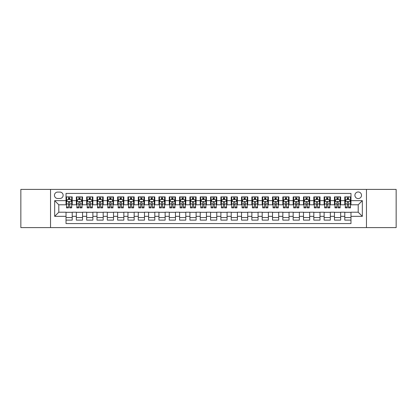 <?xml version="1.0" encoding="UTF-8"?>
<svg xmlns="http://www.w3.org/2000/svg" width="417" height="417" viewBox="0 0 417 417"><rect width="100%" height="100%" fill="white"/><g stroke="black" fill="none" stroke-linecap="round" stroke-linejoin="round"><path stroke-width="0.63" d="M358.208 191.982A3.305 3.305 0 0 0 354.903 195.286A3.305 3.305 0 0 0 358.208 198.586A3.305 3.305 0 0 0 361.513 195.286A3.305 3.305 0 0 0 358.208 191.982M366.465 227.599L396.15 227.599L396.15 189.401L366.465 189.401L366.465 227.599L50.535 227.599L50.535 189.401L20.85 189.401L20.85 227.599L50.535 227.599M350.978 196.887L344.786 196.887L344.786 200.655L340.658 200.655L340.658 204.783L344.786 204.783L344.786 200.655M340.658 200.655L340.658 196.887L334.46 196.887L334.46 200.655L330.332 200.655L330.332 204.783L334.46 204.783L334.46 200.655M330.332 200.655L330.332 196.887L324.134 196.887L324.134 200.655L320.006 200.655L320.006 204.783L324.134 204.783L324.134 200.655M320.006 200.655L320.006 196.887L313.813 196.887L313.813 200.655L309.68 200.655L309.68 204.783L313.813 204.783L313.813 200.655M309.68 200.655L309.68 196.887L303.487 196.887L303.487 200.655L299.359 200.655L299.359 204.783L303.487 204.783L303.487 200.655M299.359 200.655L299.359 196.887L293.161 196.887L293.161 200.655L289.033 200.655L289.033 204.783L293.161 204.783L293.161 200.655M289.033 200.655L289.033 196.887L282.835 196.887L282.835 200.655L278.707 200.655L278.707 204.783L282.835 204.783L282.835 200.655M278.707 200.655L278.707 196.887L272.515 196.887L272.515 200.655L268.381 200.655L268.381 204.783L272.515 204.783L272.515 200.655M268.381 200.655L268.381 196.887L262.189 196.887L262.189 200.655L258.06 200.655L258.06 204.783L262.189 204.783L262.189 200.655M258.06 200.655L258.06 196.887L251.863 196.887L251.863 200.655L247.734 200.655L247.734 204.783L251.863 204.783L251.863 200.655M247.734 200.655L247.734 196.887L241.537 196.887L241.537 200.655L237.409 200.655L237.409 204.783L241.537 204.783L241.537 200.655M237.409 200.655L237.409 196.887L231.216 196.887L231.216 200.655L227.083 200.655L227.083 204.783L231.216 204.783L231.216 200.655M227.083 200.655L227.083 196.887L220.89 196.887L220.89 200.655L216.762 200.655L216.762 204.783L220.89 204.783L220.89 200.655M216.762 200.655L216.762 196.887L210.564 196.887L210.564 200.655L206.436 200.655L206.436 204.783L210.564 204.783L210.564 200.655M206.436 200.655L206.436 196.887L200.238 196.887L200.238 200.655L196.11 200.655L196.11 204.783L200.238 204.783L200.238 200.655M196.11 200.655L196.11 196.887L189.917 196.887L189.917 200.655L185.784 200.655L185.784 204.783L189.917 204.783L189.917 200.655M185.784 200.655L185.784 196.887L179.591 196.887L179.591 200.655L175.463 200.655L175.463 204.783L179.591 204.783L179.591 200.655M175.463 200.655L175.463 196.887L169.266 196.887L169.266 200.655L165.137 200.655L165.137 204.783L169.266 204.783L169.266 200.655M165.137 200.655L165.137 196.887L158.94 196.887L158.94 200.655L154.811 200.655L154.811 204.783L158.94 204.783L158.94 200.655M154.811 200.655L154.811 196.887L148.619 196.887L148.619 200.655L144.485 200.655L144.485 204.783L148.619 204.783L148.619 200.655M144.485 200.655L144.485 196.887L138.293 196.887L138.293 200.655L134.165 200.655L134.165 204.783L138.293 204.783L138.293 200.655M134.165 200.655L134.165 196.887L127.967 196.887L127.967 200.655L123.839 200.655L123.839 204.783L127.967 204.783L127.967 200.655M123.839 200.655L123.839 196.887L117.641 196.887L117.641 200.655L113.513 200.655L113.513 204.783L117.641 204.783L117.641 200.655M113.513 200.655L113.513 196.887L107.32 196.887L107.32 200.655L103.187 200.655L103.187 204.783L107.32 204.783L107.32 200.655M103.187 200.655L103.187 196.887L96.994 196.887L96.994 200.655L92.866 200.655L92.866 204.783L96.994 204.783L96.994 200.655M92.866 200.655L92.866 196.887L86.668 196.887L86.668 200.655L82.54 200.655L82.54 204.783L86.668 204.783L86.668 200.655M82.54 200.655L82.54 196.887L76.342 196.887L76.342 204.783L72.214 204.783L72.214 196.887L66.022 196.887M66.022 220.113L72.214 220.113L72.214 212.217L76.342 212.217L76.342 220.113L82.54 220.113L82.54 212.217L86.668 212.217L86.668 216.345L82.54 216.345M86.668 216.345L86.668 220.113L92.866 220.113L92.866 212.217L96.994 212.217L96.994 216.345L92.866 216.345M96.994 216.345L96.994 220.113L103.187 220.113L103.187 212.217L107.32 212.217L107.32 216.345L103.187 216.345M107.32 216.345L107.32 220.113L113.513 220.113L113.513 212.217L117.641 212.217L117.641 216.345L113.513 216.345M117.641 216.345L117.641 220.113L123.839 220.113L123.839 212.217L127.967 212.217L127.967 216.345L123.839 216.345M127.967 216.345L127.967 220.113L134.165 220.113L134.165 212.217L138.293 212.217L138.293 216.345L134.165 216.345M138.293 216.345L138.293 220.113L144.485 220.113L144.485 212.217L148.619 212.217L148.619 216.345L144.485 216.345M148.619 216.345L148.619 220.113L154.811 220.113L154.811 212.217L158.94 212.217L158.94 216.345L154.811 216.345M158.94 216.345L158.94 220.113L165.137 220.113L165.137 212.217L169.266 212.217L169.266 216.345L165.137 216.345M169.266 216.345L169.266 220.113L175.463 220.113L175.463 212.217L179.591 212.217L179.591 216.345L175.463 216.345M179.591 216.345L179.591 220.113L185.784 220.113L185.784 212.217L189.917 212.217L189.917 216.345L185.784 216.345M189.917 216.345L189.917 220.113L196.11 220.113L196.11 212.217L200.238 212.217L200.238 216.345L196.11 216.345M200.238 216.345L200.238 220.113L206.436 220.113L206.436 212.217L210.564 212.217L210.564 216.345L206.436 216.345M210.564 216.345L210.564 220.113L216.762 220.113L216.762 212.217L220.89 212.217L220.89 216.345L216.762 216.345M220.89 216.345L220.89 220.113L227.083 220.113L227.083 212.217L231.216 212.217L231.216 216.345L227.083 216.345M231.216 216.345L231.216 220.113L237.409 220.113L237.409 212.217L241.537 212.217L241.537 216.345L237.409 216.345M241.537 216.345L241.537 220.113L247.734 220.113L247.734 212.217L251.863 212.217L251.863 216.345L247.734 216.345M251.863 216.345L251.863 220.113L258.06 220.113L258.06 212.217L262.189 212.217L262.189 216.345L258.06 216.345M262.189 216.345L262.189 220.113L268.381 220.113L268.381 212.217L272.515 212.217L272.515 216.345L268.381 216.345M272.515 216.345L272.515 220.113L278.707 220.113L278.707 212.217L282.835 212.217L282.835 216.345L278.707 216.345M282.835 216.345L282.835 220.113L289.033 220.113L289.033 212.217L293.161 212.217L293.161 216.345L289.033 216.345M293.161 216.345L293.161 220.113L299.359 220.113L299.359 212.217L303.487 212.217L303.487 216.345L299.359 216.345M303.487 216.345L303.487 220.113L309.68 220.113L309.68 212.217L313.813 212.217L313.813 216.345L309.68 216.345M313.813 216.345L313.813 220.113L320.006 220.113L320.006 212.217L324.134 212.217L324.134 216.345L320.006 216.345M324.134 216.345L324.134 220.113L330.332 220.113L330.332 212.217L334.46 212.217L334.46 216.345L330.332 216.345M334.46 216.345L334.46 220.113L340.658 220.113L340.658 212.217L344.786 212.217L344.786 216.345L340.658 216.345M57.655 198.487L59.928 198.487A3.2 3.2 0 0 0 63.129 195.286A3.2 3.2 0 0 0 59.928 192.086L57.655 192.086A3.2 3.2 0 0 0 54.455 195.286A3.2 3.2 0 0 0 57.655 198.487M366.465 189.401L50.535 189.401M350.978 200.655L350.978 193.425L66.022 193.425L66.022 204.783L58.792 204.783L58.792 212.217L66.022 212.217L66.022 223.575L350.978 223.575L350.978 212.217L358.208 212.217L358.208 204.783L350.978 204.783L350.978 200.655L362.337 200.655L362.337 216.345L350.978 216.345M66.022 216.345L54.663 216.345L54.663 200.655L66.022 200.655M344.786 216.345L344.786 220.113L350.978 220.113M66.022 199.467L66.538 199.467M68.497 199.467L69.738 199.467M71.698 199.467L72.214 199.467M66.022 204.679L66.538 204.679M68.497 204.679L69.738 204.679M71.698 204.679L72.214 204.679M66.022 212.321L72.214 212.321M66.022 217.533L72.214 217.533M76.342 204.679L76.864 204.679M78.823 204.679L80.064 204.679M82.024 204.679L82.54 204.679M76.342 199.467L76.864 199.467M78.823 199.467L80.064 199.467M82.024 199.467L82.54 199.467M76.342 212.321L82.54 212.321M76.342 217.533L82.54 217.533M86.668 212.321L92.866 212.321M86.668 217.533L92.866 217.533M86.668 199.467L87.184 199.467M89.149 199.467L90.385 199.467M92.35 199.467L92.866 199.467M86.668 204.679L87.184 204.679M89.149 204.679L90.385 204.679M92.35 204.679L92.866 204.679M96.994 212.321L103.187 212.321M96.994 217.533L103.187 217.533M96.994 199.467L97.51 199.467M99.47 199.467L100.711 199.467M102.671 199.467L103.187 199.467M96.994 204.679L97.51 204.679M99.47 204.679L100.711 204.679M102.671 204.679L103.187 204.679M107.32 212.321L113.513 212.321M107.32 217.533L113.513 217.533M107.32 199.467L107.836 199.467M109.796 199.467L111.037 199.467M112.997 199.467L113.513 199.467M107.32 204.679L107.836 204.679M109.796 204.679L111.037 204.679M112.997 204.679L113.513 204.679M117.641 212.321L123.839 212.321M117.641 217.533L123.839 217.533M117.641 199.467L118.162 199.467M120.122 199.467L121.363 199.467M123.323 199.467L123.839 199.467M117.641 204.679L118.162 204.679M120.122 204.679L121.363 204.679M123.323 204.679L123.839 204.679M127.967 212.321L134.165 212.321M127.967 217.533L134.165 217.533M127.967 199.467L128.483 199.467M130.448 199.467L131.683 199.467M133.648 199.467L134.165 199.467M127.967 204.679L128.483 204.679M130.448 204.679L131.683 204.679M133.648 204.679L134.165 204.679M138.293 212.321L144.485 212.321M138.293 217.533L144.485 217.533M138.293 199.467L138.809 199.467M140.769 199.467L142.009 199.467M143.969 199.467L144.485 199.467M138.293 204.679L138.809 204.679M140.769 204.679L142.009 204.679M143.969 204.679L144.485 204.679M148.619 212.321L154.811 212.321M148.619 217.533L154.811 217.533M148.619 199.467L149.135 199.467M151.095 199.467L152.335 199.467M154.295 199.467L154.811 199.467M148.619 204.679L149.135 204.679M151.095 204.679L152.335 204.679M154.295 204.679L154.811 204.679M158.94 212.321L165.137 212.321M158.94 217.533L165.137 217.533M158.94 199.467L159.456 199.467M161.421 199.467L162.661 199.467M164.621 199.467L165.137 199.467M158.94 204.679L159.456 204.679M161.421 204.679L162.661 204.679M164.621 204.679L165.137 204.679M169.266 212.321L175.463 212.321M169.266 217.533L175.463 217.533M169.266 199.467L169.782 199.467M171.747 199.467L172.982 199.467M174.947 199.467L175.463 199.467M169.266 204.679L169.782 204.679M171.747 204.679L172.982 204.679M174.947 204.679L175.463 204.679M179.591 212.321L185.784 212.321M179.591 217.533L185.784 217.533M179.591 199.467L180.108 199.467M182.067 199.467L183.308 199.467M185.268 199.467L185.784 199.467M179.591 204.679L180.108 204.679M182.067 204.679L183.308 204.679M185.268 204.679L185.784 204.679M189.917 212.321L196.11 212.321M189.917 217.533L196.11 217.533M189.917 199.467L190.433 199.467M192.393 199.467L193.634 199.467M195.594 199.467L196.11 199.467M189.917 204.679L190.433 204.679M192.393 204.679L193.634 204.679M195.594 204.679L196.11 204.679M200.238 212.321L206.436 212.321M200.238 217.533L206.436 217.533M200.238 199.467L200.754 199.467M202.719 199.467L203.955 199.467M205.92 199.467L206.436 199.467M200.238 204.679L200.754 204.679M202.719 204.679L203.955 204.679M205.92 204.679L206.436 204.679M210.564 212.321L216.762 212.321M210.564 217.533L216.762 217.533M210.564 199.467L211.08 199.467M213.045 199.467L214.281 199.467M216.246 199.467L216.762 199.467M210.564 204.679L211.08 204.679M213.045 204.679L214.281 204.679M216.246 204.679L216.762 204.679M220.89 212.321L227.083 212.321M220.89 217.533L227.083 217.533M220.89 199.467L221.406 199.467M223.366 199.467L224.607 199.467M226.567 199.467L227.083 199.467M220.89 204.679L221.406 204.679M223.366 204.679L224.607 204.679M226.567 204.679L227.083 204.679M231.216 212.321L237.409 212.321M231.216 217.533L237.409 217.533M231.216 199.467L231.732 199.467M233.692 199.467L234.933 199.467M236.892 199.467L237.409 199.467M231.216 204.679L231.732 204.679M233.692 204.679L234.933 204.679M236.892 204.679L237.409 204.679M241.537 212.321L247.734 212.321M241.537 217.533L247.734 217.533M241.537 199.467L242.053 199.467M244.018 199.467L245.253 199.467M247.218 199.467L247.734 199.467M241.537 204.679L242.053 204.679M244.018 204.679L245.253 204.679M247.218 204.679L247.734 204.679M251.863 212.321L258.06 212.321M251.863 217.533L258.06 217.533M251.863 199.467L252.379 199.467M254.339 199.467L255.579 199.467M257.544 199.467L258.06 199.467M251.863 204.679L252.379 204.679M254.339 204.679L255.579 204.679M257.544 204.679L258.06 204.679M262.189 212.321L268.381 212.321M262.189 217.533L268.381 217.533M262.189 199.467L262.705 199.467M264.665 199.467L265.905 199.467M267.865 199.467L268.381 199.467M262.189 204.679L262.705 204.679M264.665 204.679L265.905 204.679M267.865 204.679L268.381 204.679M272.515 212.321L278.707 212.321M272.515 217.533L278.707 217.533M272.515 199.467L273.031 199.467M274.991 199.467L276.231 199.467M278.191 199.467L278.707 199.467M272.515 204.679L273.031 204.679M274.991 204.679L276.231 204.679M278.191 204.679L278.707 204.679M282.835 212.321L289.033 212.321M282.835 217.533L289.033 217.533M282.835 199.467L283.351 199.467M285.317 199.467L286.552 199.467M288.517 199.467L289.033 199.467M282.835 204.679L283.351 204.679M285.317 204.679L286.552 204.679M288.517 204.679L289.033 204.679M293.161 212.321L299.359 212.321M293.161 217.533L299.359 217.533M293.161 199.467L293.677 199.467M295.637 199.467L296.878 199.467M298.838 199.467L299.359 199.467M293.161 204.679L293.677 204.679M295.637 204.679L296.878 204.679M298.838 204.679L299.359 204.679M303.487 212.321L309.68 212.321M303.487 217.533L309.68 217.533M303.487 199.467L304.003 199.467M305.963 199.467L307.204 199.467M309.164 199.467L309.68 199.467M303.487 204.679L304.003 204.679M305.963 204.679L307.204 204.679M309.164 204.679L309.68 204.679M313.813 212.321L320.006 212.321M313.813 217.533L320.006 217.533M313.813 199.467L314.329 199.467M316.289 199.467L317.53 199.467M319.49 199.467L320.006 199.467M313.813 204.679L314.329 204.679M316.289 204.679L317.53 204.679M319.49 204.679L320.006 204.679M324.134 212.321L330.332 212.321M324.134 217.533L330.332 217.533M324.134 199.467L324.65 199.467M326.615 199.467L327.851 199.467M329.816 199.467L330.332 199.467M324.134 204.679L324.65 204.679M326.615 204.679L327.851 204.679M329.816 204.679L330.332 204.679M334.46 212.321L340.658 212.321M334.46 217.533L340.658 217.533M334.46 199.467L334.976 199.467M336.936 199.467L338.177 199.467M340.136 199.467L340.658 199.467M334.46 204.679L334.976 204.679M336.936 204.679L338.177 204.679M340.136 204.679L340.658 204.679M344.786 212.321L350.978 212.321M344.786 217.533L350.978 217.533M344.786 199.467L345.302 199.467M347.262 199.467L348.503 199.467M350.462 199.467L350.978 199.467M344.786 204.679L345.302 204.679M347.262 204.679L348.503 204.679M350.462 204.679L350.978 204.679M58.792 204.783L54.663 200.655M58.792 212.217L54.663 216.345M362.337 200.655L358.208 204.783M362.337 216.345L358.208 212.217M69.738 198.226L68.497 198.226M71.698 207.04L69.738 207.04L69.738 207.88L71.698 207.88L71.698 201.583L70.666 199.519L67.57 199.519L66.538 201.583L66.538 207.88L68.497 207.88L68.497 207.04L66.538 207.04M66.538 201.583L66.538 196.887M71.698 201.583L71.698 196.887M68.497 199.519L68.497 196.887M69.738 196.887L69.738 199.519M69.738 207.04L69.738 202.354C69.326 201.562 68.909 201.562 68.497 202.354L68.497 207.04M80.064 198.226L78.823 198.226M82.024 207.04L80.064 207.04L80.064 207.88L82.024 207.88L82.024 201.583L80.992 199.519L77.896 199.519L76.864 201.583L76.864 207.88L78.823 207.88L78.823 207.04L76.864 207.04M76.864 201.583L76.864 196.887M82.024 201.583L82.024 196.887M78.823 199.519L78.823 196.887M80.064 196.887L80.064 199.519M80.064 207.04L80.064 202.354C79.647 201.562 79.235 201.562 78.823 202.354L78.823 207.04M90.385 198.226L89.149 198.226M92.35 207.04L90.385 207.04L90.385 207.88L92.35 207.88L92.35 201.583L91.318 199.519L88.216 199.519L87.184 201.583L87.184 207.88L89.149 207.88L89.149 207.04L87.184 207.04M87.184 201.583L87.184 196.887M92.35 201.583L92.35 196.887M89.149 199.519L89.149 196.887M90.385 196.887L90.385 199.519M90.385 207.04L90.385 202.354C89.973 201.562 89.561 201.562 89.149 202.354L89.149 207.04M100.711 198.226L99.47 198.226M102.671 207.04L100.711 207.04L100.711 207.88L102.671 207.88L102.671 201.583L101.639 199.519L98.542 199.519L97.51 201.583L97.51 207.88L99.47 207.88L99.47 207.04L97.51 207.04M97.51 201.583L97.51 196.887M102.671 201.583L102.671 196.887M99.47 199.519L99.47 196.887M100.711 196.887L100.711 199.519M100.711 207.04L100.711 202.354C100.299 201.562 99.887 201.562 99.47 202.354L99.47 207.04M111.037 198.226L109.796 198.226M112.997 207.04L111.037 207.04L111.037 207.88L112.997 207.88L112.997 201.583L111.965 199.519L108.868 199.519L107.836 201.583L107.836 207.88L109.796 207.88L109.796 207.04L107.836 207.04M107.836 201.583L107.836 196.887M112.997 201.583L112.997 196.887M109.796 199.519L109.796 196.887M111.037 196.887L111.037 199.519M111.037 207.04L111.037 202.354C110.625 201.562 110.208 201.562 109.796 202.354L109.796 207.04M121.363 198.226L120.122 198.226M123.323 207.04L121.363 207.04L121.363 207.88L123.323 207.88L123.323 201.583L122.29 199.519L119.194 199.519L118.162 201.583L118.162 207.88L120.122 207.88L120.122 207.04L118.162 207.04M118.162 201.583L118.162 196.887M123.323 201.583L123.323 196.887M120.122 199.519L120.122 196.887M121.363 196.887L121.363 199.519M121.363 207.04L121.363 202.354C120.946 201.562 120.534 201.562 120.122 202.354L120.122 207.04M131.683 198.226L130.448 198.226M133.648 207.04L131.683 207.04L131.683 207.88L133.648 207.88L133.648 201.583L132.616 199.519L129.515 199.519L128.483 201.583L128.483 207.88L130.448 207.88L130.448 207.04L128.483 207.04M128.483 201.583L128.483 196.887M133.648 201.583L133.648 196.887M130.448 199.519L130.448 196.887M131.683 196.887L131.683 199.519M131.683 207.04L131.683 202.354C131.272 201.562 130.86 201.562 130.448 202.354L130.448 207.04M142.009 198.226L140.769 198.226M143.969 207.04L142.009 207.04L142.009 207.88L143.969 207.88L143.969 201.583L142.937 199.519L139.841 199.519L138.809 201.583L138.809 207.88L140.769 207.88L140.769 207.04L138.809 207.04M138.809 201.583L138.809 196.887M143.969 201.583L143.969 196.887M140.769 199.519L140.769 196.887M142.009 196.887L142.009 199.519M142.009 207.04L142.009 202.354C141.598 201.562 141.186 201.562 140.769 202.354L140.769 207.04M152.335 198.226L151.095 198.226M154.295 207.04L152.335 207.04L152.335 207.88L154.295 207.88L154.295 201.583L153.263 199.519L150.167 199.519L149.135 201.583L149.135 207.88L151.095 207.88L151.095 207.04L149.135 207.04M149.135 201.583L149.135 196.887M154.295 201.583L154.295 196.887M151.095 199.519L151.095 196.887M152.335 196.887L152.335 199.519M152.335 207.04L152.335 202.354C151.924 201.562 151.507 201.562 151.095 202.354L151.095 207.04M162.661 198.226L161.421 198.226M164.621 207.04L162.661 207.04L162.661 207.88L164.621 207.88L164.621 201.583L163.589 199.519L160.493 199.519L159.456 201.583L159.456 207.88L161.421 207.88L161.421 207.04L159.456 207.04M159.456 201.583L159.456 196.887M164.621 201.583L164.621 196.887M161.421 199.519L161.421 196.887M162.661 196.887L162.661 199.519M162.661 207.04L162.661 202.354C162.244 201.562 161.832 201.562 161.421 202.354L161.421 207.04M172.982 198.226L171.747 198.226M174.947 207.04L172.982 207.04L172.982 207.88L174.947 207.88L174.947 201.583L173.915 199.519L170.814 199.519L169.782 201.583L169.782 207.88L171.747 207.88L171.747 207.04L169.782 207.04M169.782 201.583L169.782 196.887M174.947 201.583L174.947 196.887M171.747 199.519L171.747 196.887M172.982 196.887L172.982 199.519M172.982 207.04L172.982 202.354C172.57 201.562 172.158 201.562 171.747 202.354L171.747 207.04M183.308 198.226L182.067 198.226M185.268 207.04L183.308 207.04L183.308 207.88L185.268 207.88L185.268 201.583L184.236 199.519L181.14 199.519L180.108 201.583L180.108 207.88L182.067 207.88L182.067 207.04L180.108 207.04M180.108 201.583L180.108 196.887M185.268 201.583L185.268 196.887M182.067 199.519L182.067 196.887M183.308 196.887L183.308 199.519M183.308 207.04L183.308 202.354C182.896 201.562 182.484 201.562 182.067 202.354L182.067 207.04M193.634 198.226L192.393 198.226M195.594 207.04L193.634 207.04L193.634 207.88L195.594 207.88L195.594 201.583L194.562 199.519L191.466 199.519L190.433 201.583L190.433 207.88L192.393 207.88L192.393 207.04L190.433 207.04M190.433 201.583L190.433 196.887M195.594 201.583L195.594 196.887M192.393 199.519L192.393 196.887M193.634 196.887L193.634 199.519M193.634 207.04L193.634 202.354C193.222 201.562 192.805 201.562 192.393 202.354L192.393 207.04M203.955 198.226L202.719 198.226M205.92 207.04L203.955 207.04L203.955 207.88L205.92 207.88L205.92 201.583L204.888 199.519L201.792 199.519L200.754 201.583L200.754 207.88L202.719 207.88L202.719 207.04L200.754 207.04M200.754 201.583L200.754 196.887M205.92 201.583L205.92 196.887M202.719 199.519L202.719 196.887M203.955 196.887L203.955 199.519M203.955 207.04L203.955 202.354C203.543 201.562 203.131 201.562 202.719 202.354L202.719 207.04M214.281 198.226L213.045 198.226M216.246 207.04L214.281 207.04L214.281 207.88L216.246 207.88L216.246 201.583L215.208 199.519L212.112 199.519L211.08 201.583L211.08 207.88L213.045 207.88L213.045 207.04L211.08 207.04M211.08 201.583L211.08 196.887M216.246 201.583L216.246 196.887M213.045 199.519L213.045 196.887M214.281 196.887L214.281 199.519M214.281 207.04L214.281 202.354C213.869 201.562 213.457 201.562 213.045 202.354L213.045 207.04M224.607 198.226L223.366 198.226M226.567 207.04L224.607 207.04L224.607 207.88L226.567 207.88L226.567 201.583L225.534 199.519L222.438 199.519L221.406 201.583L221.406 207.88L223.366 207.88L223.366 207.04L221.406 207.04M221.406 201.583L221.406 196.887M226.567 201.583L226.567 196.887M223.366 199.519L223.366 196.887M224.607 196.887L224.607 199.519M224.607 207.04L224.607 202.354C224.195 201.562 223.783 201.562 223.366 202.354L223.366 207.04M234.933 198.226L233.692 198.226M236.892 207.04L234.933 207.04L234.933 207.88L236.892 207.88L236.892 201.583L235.86 199.519L232.764 199.519L231.732 201.583L231.732 207.88L233.692 207.88L233.692 207.04L231.732 207.04M231.732 201.583L231.732 196.887M236.892 201.583L236.892 196.887M233.692 199.519L233.692 196.887M234.933 196.887L234.933 199.519M234.933 207.04L234.933 202.354C234.521 201.562 234.104 201.562 233.692 202.354L233.692 207.04M245.253 198.226L244.018 198.226M247.218 207.04L245.253 207.04L245.253 207.88L247.218 207.88L247.218 201.583L246.186 199.519L243.085 199.519L242.053 201.583L242.053 207.88L244.018 207.88L244.018 207.04L242.053 207.04M242.053 201.583L242.053 196.887M247.218 201.583L247.218 196.887M244.018 199.519L244.018 196.887M245.253 196.887L245.253 199.519M245.253 207.04L245.253 202.354C244.842 201.562 244.43 201.562 244.018 202.354L244.018 207.04M255.579 198.226L254.339 198.226M257.544 207.04L255.579 207.04L255.579 207.88L257.544 207.88L257.544 201.583L256.507 199.519L253.411 199.519L252.379 201.583L252.379 207.88L254.339 207.88L254.339 207.04L252.379 207.04M252.379 201.583L252.379 196.887M257.544 201.583L257.544 196.887M254.339 199.519L254.339 196.887M255.579 196.887L255.579 199.519M255.579 207.04L255.579 202.354C255.168 201.562 254.756 201.562 254.339 202.354L254.339 207.04M265.905 198.226L264.665 198.226M267.865 207.04L265.905 207.04L265.905 207.88L267.865 207.88L267.865 201.583L266.833 199.519L263.737 199.519L262.705 201.583L262.705 207.88L264.665 207.88L264.665 207.04L262.705 207.04M262.705 201.583L262.705 196.887M267.865 201.583L267.865 196.887M264.665 199.519L264.665 196.887M265.905 196.887L265.905 199.519M265.905 207.04L265.905 202.354C265.493 201.562 265.082 201.562 264.665 202.354L264.665 207.04M276.231 198.226L274.991 198.226M278.191 207.04L276.231 207.04L276.231 207.88L278.191 207.88L278.191 201.583L277.159 199.519L274.063 199.519L273.031 201.583L273.031 207.88L274.991 207.88L274.991 207.04L273.031 207.04M273.031 201.583L273.031 196.887M278.191 201.583L278.191 196.887M274.991 199.519L274.991 196.887M276.231 196.887L276.231 199.519M276.231 207.04L276.231 202.354C275.819 201.562 275.402 201.562 274.991 202.354L274.991 207.04M286.552 198.226L285.317 198.226M288.517 207.04L286.552 207.04L286.552 207.88L288.517 207.88L288.517 201.583L287.485 199.519L284.384 199.519L283.351 201.583L283.351 207.88L285.317 207.88L285.317 207.04L283.351 207.04M283.351 201.583L283.351 196.887M288.517 201.583L288.517 196.887M285.317 199.519L285.317 196.887M286.552 196.887L286.552 199.519M286.552 207.04L286.552 202.354C286.14 201.562 285.728 201.562 285.317 202.354L285.317 207.04M296.878 198.226L295.637 198.226M298.838 207.04L296.878 207.04L296.878 207.88L298.838 207.88L298.838 201.583L297.806 199.519L294.71 199.519L293.677 201.583L293.677 207.88L295.637 207.88L295.637 207.04L293.677 207.04M293.677 201.583L293.677 196.887M298.838 201.583L298.838 196.887M295.637 199.519L295.637 196.887M296.878 196.887L296.878 199.519M296.878 207.04L296.878 202.354C296.466 201.562 296.054 201.562 295.637 202.354L295.637 207.04M307.204 198.226L305.963 198.226M309.164 207.04L307.204 207.04L307.204 207.88L309.164 207.88L309.164 201.583L308.132 199.519L305.036 199.519L304.003 201.583L304.003 207.88L305.963 207.88L305.963 207.04L304.003 207.04M304.003 201.583L304.003 196.887M309.164 201.583L309.164 196.887M305.963 199.519L305.963 196.887M307.204 196.887L307.204 199.519M307.204 207.04L307.204 202.354C306.792 201.562 306.38 201.562 305.963 202.354L305.963 207.04M317.53 198.226L316.289 198.226M319.49 207.04L317.53 207.04L317.53 207.88L319.49 207.88L319.49 201.583L318.458 199.519L315.361 199.519L314.329 201.583L314.329 207.88L316.289 207.88L316.289 207.04L314.329 207.04M314.329 201.583L314.329 196.887M319.49 201.583L319.49 196.887M316.289 199.519L316.289 196.887M317.53 196.887L317.53 199.519M317.53 207.04L317.53 202.354C317.118 201.562 316.701 201.562 316.289 202.354L316.289 207.04M327.851 198.226L326.615 198.226M329.816 207.04L327.851 207.04L327.851 207.88L329.816 207.88L329.816 201.583L328.784 199.519L325.682 199.519L324.65 201.583L324.65 207.88L326.615 207.88L326.615 207.04L324.65 207.04M324.65 201.583L324.65 196.887M329.816 201.583L329.816 196.887M326.615 199.519L326.615 196.887M327.851 196.887L327.851 199.519M327.851 207.04L327.851 202.354C327.439 201.562 327.027 201.562 326.615 202.354L326.615 207.04M338.177 198.226L336.936 198.226M340.136 207.04L338.177 207.04L338.177 207.88L340.136 207.88L340.136 201.583L339.104 199.519L336.008 199.519L334.976 201.583L334.976 207.88L336.936 207.88L336.936 207.04L334.976 207.04M334.976 201.583L334.976 196.887M340.136 201.583L340.136 196.887M336.936 199.519L336.936 196.887M338.177 196.887L338.177 199.519M338.177 207.04L338.177 202.354C337.765 201.562 337.353 201.562 336.936 202.354L336.936 207.04M348.503 198.226L347.262 198.226M350.462 207.04L348.503 207.04L348.503 207.88L350.462 207.88L350.462 201.583L349.43 199.519L346.334 199.519L345.302 201.583L345.302 207.88L347.262 207.88L347.262 207.04L345.302 207.04M345.302 201.583L345.302 196.887M350.462 201.583L350.462 196.887M347.262 199.519L347.262 196.887M348.503 196.887L348.503 199.519M348.503 207.04L348.503 202.354C348.091 201.562 347.679 201.562 347.262 202.354L347.262 207.04M76.342 216.345L72.214 216.345M76.342 200.655L72.214 200.655M71.672 201.531L66.564 201.531M66.538 200.087L67.283 200.087M70.953 200.087L71.698 200.087M68.497 203.976L66.538 203.976M71.698 203.976L69.738 203.976M69.738 198.883L68.497 198.883M81.998 201.531L76.884 201.531M76.864 200.087L77.609 200.087M81.273 200.087L82.024 200.087M78.823 203.976L76.864 203.976M82.024 203.976L80.064 203.976M80.064 198.883L78.823 198.883M92.324 201.531L87.21 201.531M87.184 200.087L87.935 200.087M91.599 200.087L92.35 200.087M89.149 203.976L87.184 203.976M92.35 203.976L90.385 203.976M90.385 198.883L89.149 198.883M102.645 201.531L97.536 201.531M97.51 200.087L98.261 200.087M101.925 200.087L102.671 200.087M99.47 203.976L97.51 203.976M102.671 203.976L100.711 203.976M100.711 198.883L99.47 198.883M112.971 201.531L107.862 201.531M107.836 200.087L108.582 200.087M112.251 200.087L112.997 200.087M109.796 203.976L107.836 203.976M112.997 203.976L111.037 203.976M111.037 198.883L109.796 198.883M123.296 201.531L118.183 201.531M118.162 200.087L118.908 200.087M122.572 200.087L123.323 200.087M120.122 203.976L118.162 203.976M123.323 203.976L121.363 203.976M121.363 198.883L120.122 198.883M133.622 201.531L128.509 201.531M128.483 200.087L129.234 200.087M132.898 200.087L133.648 200.087M130.448 203.976L128.483 203.976M133.648 203.976L131.683 203.976M131.683 198.883L130.448 198.883M143.943 201.531L138.835 201.531M138.809 200.087L139.559 200.087M143.224 200.087L143.969 200.087M140.769 203.976L138.809 203.976M143.969 203.976L142.009 203.976M142.009 198.883L140.769 198.883M154.269 201.531L149.161 201.531M149.135 200.087L149.88 200.087M153.55 200.087L154.295 200.087M151.095 203.976L149.135 203.976M154.295 203.976L152.335 203.976M152.335 198.883L151.095 198.883M164.595 201.531L159.482 201.531M159.456 200.087L160.206 200.087M163.871 200.087L164.621 200.087M161.421 203.976L159.456 203.976M164.621 203.976L162.661 203.976M162.661 198.883L161.421 198.883M174.921 201.531L169.808 201.531M169.782 200.087L170.532 200.087M174.197 200.087L174.947 200.087M171.747 203.976L169.782 203.976M174.947 203.976L172.982 203.976M172.982 198.883L171.747 198.883M185.242 201.531L180.134 201.531M180.108 200.087L180.858 200.087M184.523 200.087L185.268 200.087M182.067 203.976L180.108 203.976M185.268 203.976L183.308 203.976M183.308 198.883L182.067 198.883M195.568 201.531L190.46 201.531M190.433 200.087L191.179 200.087M194.843 200.087L195.594 200.087M192.393 203.976L190.433 203.976M195.594 203.976L193.634 203.976M193.634 198.883L192.393 198.883M205.894 201.531L200.78 201.531M200.754 200.087L201.505 200.087M205.169 200.087L205.92 200.087M202.719 203.976L200.754 203.976M205.92 203.976L203.955 203.976M203.955 198.883L202.719 198.883M216.22 201.531L211.106 201.531M211.08 200.087L211.831 200.087M215.495 200.087L216.246 200.087M213.045 203.976L211.08 203.976M216.246 203.976L214.281 203.976M214.281 198.883L213.045 198.883M226.54 201.531L221.432 201.531M221.406 200.087L222.157 200.087M225.821 200.087L226.567 200.087M223.366 203.976L221.406 203.976M226.567 203.976L224.607 203.976M224.607 198.883L223.366 198.883M236.866 201.531L231.758 201.531M231.732 200.087L232.477 200.087M236.142 200.087L236.892 200.087M233.692 203.976L231.732 203.976M236.892 203.976L234.933 203.976M234.933 198.883L233.692 198.883M247.192 201.531L242.079 201.531M242.053 200.087L242.803 200.087M246.468 200.087L247.218 200.087M244.018 203.976L242.053 203.976M247.218 203.976L245.253 203.976M245.253 198.883L244.018 198.883M257.518 201.531L252.405 201.531M252.379 200.087L253.129 200.087M256.794 200.087L257.544 200.087M254.339 203.976L252.379 203.976M257.544 203.976L255.579 203.976M255.579 198.883L254.339 198.883M267.839 201.531L262.731 201.531M262.705 200.087L263.45 200.087M267.12 200.087L267.865 200.087M264.665 203.976L262.705 203.976M267.865 203.976L265.905 203.976M265.905 198.883L264.665 198.883M278.165 201.531L273.057 201.531M273.031 200.087L273.776 200.087M277.441 200.087L278.191 200.087M274.991 203.976L273.031 203.976M278.191 203.976L276.231 203.976M276.231 198.883L274.991 198.883M288.491 201.531L283.378 201.531M283.351 200.087L284.102 200.087M287.766 200.087L288.517 200.087M285.317 203.976L283.351 203.976M288.517 203.976L286.552 203.976M286.552 198.883L285.317 198.883M298.817 201.531L293.704 201.531M293.677 200.087L294.428 200.087M298.092 200.087L298.838 200.087M295.637 203.976L293.677 203.976M298.838 203.976L296.878 203.976M296.878 198.883L295.637 198.883M309.138 201.531L304.029 201.531M304.003 200.087L304.749 200.087M308.418 200.087L309.164 200.087M305.963 203.976L304.003 203.976M309.164 203.976L307.204 203.976M307.204 198.883L305.963 198.883M319.464 201.531L314.355 201.531M314.329 200.087L315.075 200.087M318.739 200.087L319.49 200.087M316.289 203.976L314.329 203.976M319.49 203.976L317.53 203.976M317.53 198.883L316.289 198.883M329.79 201.531L324.676 201.531M324.65 200.087L325.401 200.087M329.065 200.087L329.816 200.087M326.615 203.976L324.65 203.976M329.816 203.976L327.851 203.976M327.851 198.883L326.615 198.883M340.116 201.531L335.002 201.531M334.976 200.087L335.727 200.087M339.391 200.087L340.136 200.087M336.936 203.976L334.976 203.976M340.136 203.976L338.177 203.976M338.177 198.883L336.936 198.883M350.436 201.531L345.328 201.531M345.302 200.087L346.047 200.087M349.717 200.087L350.462 200.087M347.262 203.976L345.302 203.976M350.462 203.976L348.503 203.976M348.503 198.883L347.262 198.883"/></g></svg>
